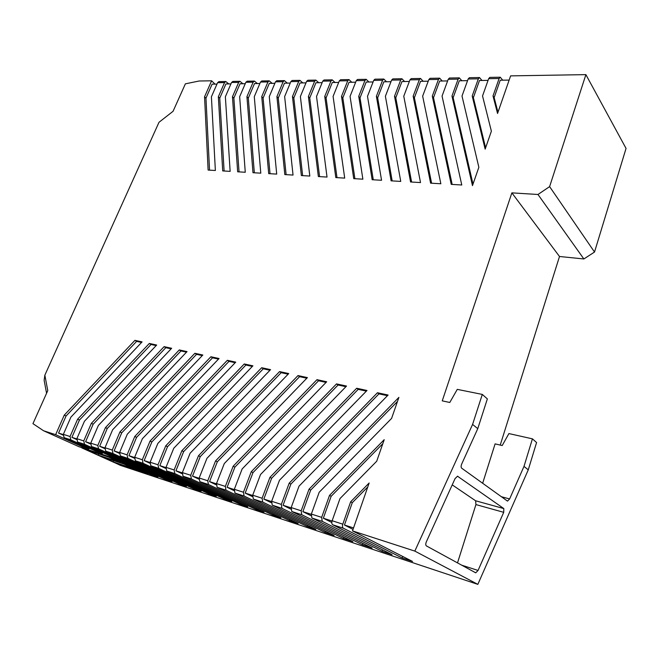 <?xml version="1.0" encoding="UTF-8"?>
<svg xmlns="http://www.w3.org/2000/svg" width="659" height="659" viewBox="0 0 659 659"><rect width="100%" height="100%" fill="white"/><g stroke="black" fill="none" stroke-linecap="round" stroke-linejoin="round"><path stroke-width="0.99" d="M594.525 252.043L626.05 148.423L585.892 74.632L549.614 186.621L594.525 252.043L583.866 258.962L559.499 256.491L511.87 192.865L442.247 400.87L449.792 402.468L457.272 389.37L482.306 394.42L472.585 424.421L414.832 551.097L352.507 530.899L412.526 561.443L402.212 558.016L343.331 528.221C342.4 527.521 342.219 526.17 342.804 524.169L332.144 520.742C331.559 522.727 331.741 524.07 332.688 524.77L392.056 554.647L382.039 551.319L322.21 521.368L321.658 517.373L311.336 514.053L311.896 518.023L372.178 548.041L362.45 544.812L301.748 514.737L301.179 510.791L291.179 507.57L291.764 511.499L352.87 541.632L343.421 538.494L281.928 508.303L281.335 504.407L271.64 501.293L272.249 505.165L334.105 535.405L324.928 532.348L262.71 502.076L262.101 498.229L252.702 495.206L253.32 499.028L315.867 529.342L306.937 526.376L244.077 496.029L243.443 492.232L234.324 489.299L234.966 493.072L298.132 523.452L289.441 520.569L225.988 490.164L225.345 486.416L216.49 483.566L217.149 487.298L280.874 517.719L272.422 514.91L208.433 484.472L207.766 480.765L199.175 478.006L199.842 481.688L264.078 512.142L255.849 509.407L191.382 478.936L190.706 475.279L182.354 472.602L183.037 476.235L247.726 506.713L239.711 504.053L174.816 473.566L174.124 469.949L166.01 467.346L166.702 470.938L231.795 501.425L223.986 498.83L158.712 468.343L158.003 464.776L150.12 462.239L150.829 465.781L216.276 496.268L208.664 493.739L143.052 463.261L142.336 459.735L134.667 457.272L135.383 460.773L201.152 491.243L193.738 488.78L127.821 458.326L127.096 454.842L119.625 452.436L120.358 455.904L186.406 486.35L179.174 483.945L112.994 453.516L112.261 450.072L104.995 447.733L105.728 451.16L172.032 481.572L164.972 479.233L98.562 448.837L97.82 445.435L90.744 443.153L91.494 446.538L158.003 476.918L151.117 474.628L84.509 444.273L83.759 440.912L76.864 438.696L84.451 421.241L156.677 345.044L149.338 343.454L151.026 344.484L156.158 345.596M482.643 483.302L495.098 443.878L502.207 445.542L508.905 433.573L532.423 438.845L536.574 442.535L528.263 469.851L477.841 584.368L120.3 465.328L115.449 462.989M559.499 256.491L500.23 445.08M63.107 435.129L58.56 433.062L66.073 415.994L136.635 341.362L134.938 340.349L142.089 341.889L70.9 417.139L63.346 434.347L64.104 437.658L88.99 448.927L82.383 446.769L55.636 434.676L43.593 430.772L78.965 446.711L111.025 457.231L148.036 474.068L116.198 463.475M151.405 473.903L151.117 474.628M90.497 444.001L85.596 441.752L93.174 424.198L91.354 423.325L83.759 440.912M134.395 458.236L128.917 455.69L136.578 437.354L212.544 357.812L210.888 356.758L219.06 358.521L142.36 438.762L134.667 457.272M165.277 478.475L164.972 479.233M104.74 448.622L99.657 446.275L107.26 428.465L105.448 427.592L97.82 445.435M256.219 508.419L255.849 509.407M198.878 479.175L192.494 476.136L200.245 456.638L198.483 455.748L190.706 475.279M325.357 531.121L324.928 532.348M271.319 502.759L263.839 499.077L271.64 478.269L269.935 477.371L262.101 498.229M382.533 549.853L382.039 551.319M331.798 522.505L323.33 518.221L331.156 496.293L329.508 495.395L321.658 517.373M362.928 543.436L362.45 544.812M310.999 515.7L302.876 511.639L310.694 490.098L309.03 489.2L301.179 510.791M216.185 484.81L209.546 481.622L217.313 461.811L299.581 376.66L298 375.572L307.415 377.607L224.291 463.557L216.49 483.566M240.065 503.105L239.711 504.053M182.065 473.714L175.92 470.806L183.655 451.613L181.876 450.723L174.124 469.949M107.26 428.465L180.97 350.967L179.297 349.929L187.032 351.601L112.631 429.767L104.995 447.733M93.174 424.198L165.804 347.68L164.116 346.65L171.653 348.281L98.356 425.45L90.744 443.153M119.361 453.359L114.089 450.921L121.717 432.848L196.547 354.344L194.883 353.298L202.832 355.012L127.294 434.207L119.625 452.436M179.487 483.162L179.174 483.945M121.717 432.848L119.913 431.974L112.261 450.072M194.059 487.957L193.738 488.78M136.578 437.354L134.774 436.472L127.096 454.842M149.84 463.252L144.156 460.592L151.834 441.975L228.994 361.371L227.347 360.308L235.741 362.129L157.839 443.449L150.12 462.239M209.002 492.883L208.664 493.739M151.834 441.975L150.046 441.085L142.336 459.735M165.73 468.409L159.816 465.625L167.526 446.728L245.898 365.037L244.267 363.966L252.899 365.827L173.754 448.26L166.01 467.346M224.332 497.932L223.986 498.83M167.526 446.728L165.738 445.838L158.003 464.776M183.655 451.613L263.279 368.801L261.664 367.722L270.552 369.641L190.121 453.219L182.354 472.602M200.245 456.638L281.171 372.673L279.564 371.594L288.716 373.571L206.959 458.31L199.175 478.006M272.81 513.872L272.422 514.91M217.313 461.811L215.567 460.913L207.766 480.765M234.019 490.609L227.108 487.265L234.892 467.132L318.544 380.77L316.971 379.675L326.675 381.767L242.141 468.961L234.324 489.299M289.845 519.465L289.441 520.569M234.892 467.132L233.154 466.243L225.345 486.416M252.381 496.589L245.197 493.089L252.99 472.618L338.075 385.004L336.527 383.9L346.527 386.059L260.527 474.521L252.702 495.206M307.358 525.215L306.937 526.376M252.99 472.618L251.268 471.72L243.443 492.232M271.64 478.269L358.208 389.362L356.684 388.25L366.989 390.482L279.482 480.263L271.64 501.293M290.85 509.127L283.057 505.264L290.866 484.093L378.966 393.86L377.459 392.739L388.102 395.038L299.021 486.177L291.179 507.57M343.874 537.192L343.421 538.494M290.866 484.093L289.177 483.195L281.335 504.407M309.03 489.2L398.901 397.377L391.594 418.399L319.187 492.273L311.336 514.053M329.508 495.395L384.205 439.677L376.726 461.209L339.995 498.575L332.144 520.742M402.731 556.46L402.212 558.016M353.026 529.399L344.459 525.009L352.277 502.693L350.654 501.796L342.804 524.169M350.654 501.796L369.147 483.006L352.507 530.899M461.835 80.744L459.307 77.869L458.12 79.129L448.227 79.278L442.057 96.09L461.778 184.998L451.234 184.372L432.288 96.115L438.466 79.418L439.66 78.174L442.238 81.008M467.552 80.662L459.29 80.777L453.153 97.68L451.967 96.057L458.12 79.129M373.093 81.955L366.215 82.045L360.02 97.861L358.727 96.338L372.154 179.718L381.553 180.278L367.5 96.313L373.711 80.382L374.938 79.187L383.818 79.047L386.528 81.774M335.027 82.474L332.218 79.863L330.975 81.016L322.745 81.131L316.526 96.469L327.029 177.065L318.363 176.554L308.404 96.494L314.623 81.255L315.875 80.118L318.717 82.696M338.685 82.424L332.276 82.515L326.073 97.919L324.747 96.445L330.975 81.016M259.885 83.504L254.506 83.578L248.319 98.067L246.927 96.684L252.982 172.707L260.791 173.169L254.292 96.659L260.503 82.054L261.763 80.966L269.218 80.851L272.134 83.331M242.891 83.734L239.942 81.304L238.665 82.383L231.556 82.482L225.37 96.741L230.139 171.365L222.709 170.92L218.351 96.766L219.752 98.125L224.109 171.002M245.247 83.701L240.041 83.775L233.863 98.092L232.47 96.725L238.665 82.383M481.976 80.464L479.505 77.548L478.335 78.833L468.162 78.981L462.008 96.033L478.854 167.279L472.478 185.624L451.967 96.057M488.055 80.382L479.48 80.505L473.36 97.647L472.198 96L478.335 78.833M423.169 81.271L420.541 78.47L419.338 79.706L409.964 79.846L403.769 96.206L420.516 182.568L410.565 181.983L394.519 96.23L400.721 79.978L401.932 78.767L404.601 81.527M428.226 81.205L420.557 81.304L414.379 97.754L413.152 96.173L419.338 79.706M351.758 82.243L348.982 79.599L347.738 80.76L339.303 80.892L333.083 96.42L344.706 178.103L335.81 177.584L324.747 96.445M355.671 82.194L349.031 82.284L342.828 97.886L341.519 96.395L347.738 80.76M290.24 83.083L284.474 83.166L278.279 98.01L276.912 96.593L284.828 174.577L293.041 175.063L284.639 96.568L290.858 81.609L292.118 80.489L299.944 80.365L302.81 82.919M257.339 83.536L254.407 81.082L253.138 82.169L245.856 82.276L239.654 96.7L245.272 172.254L237.652 171.801L232.47 96.725M246.927 96.684L253.138 82.169M247.199 81.197L245.856 82.276M274.877 83.298L269.309 83.372L263.114 98.043L261.738 96.634L267.949 81.947L269.218 80.851M261.738 96.634L268.699 173.63L276.706 174.1L269.276 96.609L275.495 81.831L276.755 80.727L284.391 80.612L287.283 83.125M276.912 96.593L283.131 81.724L284.391 80.612M305.99 82.869L300.018 82.952L293.815 97.985L292.464 96.543L298.684 81.494L299.944 80.365M292.464 96.543L301.369 175.558L309.812 176.052L300.38 96.519L306.608 81.37L307.86 80.241L315.875 80.118M322.136 82.655L315.949 82.737L309.746 97.952L308.404 96.494M324.071 79.986L322.745 81.131M340.612 79.731L339.303 80.892M341.519 96.395L353.726 178.638L362.878 179.174L350.061 96.371L356.28 80.637L357.516 79.459L366.173 79.327L368.916 82.013M358.727 96.338L364.938 80.513L366.173 79.327M390.985 81.708L383.851 81.807L377.656 97.82L376.388 96.288L382.599 80.25L383.818 79.047M376.388 96.288L391.092 180.838L400.754 181.406L385.391 96.263L391.594 80.118L392.813 78.907L401.932 78.767M409.354 81.461L401.957 81.559L395.779 97.787L394.519 96.23M411.241 78.619L409.964 79.846M413.152 96.173L430.607 183.161L440.846 183.762L422.65 96.148L428.836 79.566L430.039 78.322L439.66 78.174M447.618 80.933L439.66 81.049L433.498 97.721L432.288 96.115M449.479 78.017L448.227 79.278M469.397 77.704L468.162 78.981M472.198 96L485.156 149.14L491.383 131.199L482.536 95.967L488.657 78.676L489.818 77.383L500.28 77.227L499.127 78.52L488.657 78.676M502.693 80.184L500.28 77.227M509.143 80.093L500.239 80.217L494.151 97.606L493.014 95.934L499.127 78.52M493.014 95.934L497.553 113.455L510.61 75.876L585.892 74.632M76.625 439.504L71.905 437.354L79.442 420.047L151.026 344.484M79.442 420.047L77.63 419.173L149.338 343.454M66.073 415.994L64.252 415.129L134.938 340.349M233.863 98.092L239.036 171.884M216.984 84.088L212.124 84.154L205.962 98.15L209.546 170.146M205.962 98.15L204.554 96.807L208.12 170.063L215.369 170.492L211.407 96.791L217.594 82.696L218.945 81.634M248.319 98.067L254.333 172.782M263.114 98.043L270.025 173.712M278.279 98.01L286.121 174.66M293.815 97.985L302.638 175.632M309.746 97.952L319.59 176.628M326.073 97.919L337.004 177.65M342.828 97.886L354.896 178.704M360.02 97.861L373.274 179.783M377.656 97.82L392.171 180.895M395.779 97.787L411.603 182.041M414.379 97.754L431.596 183.218M433.498 97.721L452.173 184.429M473.36 97.647L485.617 147.805M453.153 97.68L472.997 184.116M91.354 423.325L164.116 346.65M165.804 347.68L171.126 348.833M136.635 341.362L141.578 342.433M105.448 427.592L179.297 349.929M180.97 350.967L186.497 352.161M119.913 431.974L194.883 353.298M196.547 354.344L202.288 355.588M134.774 436.472L210.888 356.758M212.544 357.812L218.508 359.097M150.046 441.085L227.347 360.308M228.994 361.371L235.181 362.714M165.738 445.838L244.267 363.966M245.898 365.037L252.331 366.429M181.876 450.723L261.664 367.722M263.279 368.801L269.968 370.251M198.483 455.748L279.564 371.594M281.171 372.673L288.123 374.18M215.567 460.913L298 375.572M299.581 376.66L306.814 378.233M233.154 466.243L316.971 379.675M318.544 380.77L326.065 382.401M251.268 471.72L336.527 383.9M338.075 385.004L345.909 386.701M269.935 477.371L356.684 388.25M358.208 389.362L366.363 391.125M289.177 483.195L377.459 392.739M378.966 393.86L387.451 395.697M331.156 496.293L382.813 443.68M310.694 490.098L397.484 401.446M477.841 584.368L414.832 551.097M76.864 438.696L77.622 442.041L102.466 453.343L95.687 451.118L70.818 439.833L70.06 436.513L77.63 419.173M214.991 84.113L211.605 80.802L199.117 81.008L185.385 83.833L173.062 111.297L159 122.286L44.853 375.169L47.769 390.614L32.95 423.655L43.593 430.772M55.636 434.676L64.252 415.129M583.866 258.962L537.983 194.487L511.87 192.865M537.983 194.487L549.614 186.621M228.78 83.924L225.806 81.527L224.538 82.589L218.351 96.766M211.605 80.802L204.554 96.807M96 450.402L95.687 451.118M332.054 521.022L323.33 518.221M311.246 514.325L302.876 511.639M291.089 507.842L283.057 505.264M271.549 501.565L263.839 499.077M252.611 495.469L245.197 493.089M234.233 489.563L227.108 487.265M216.399 483.821L209.546 481.622M199.084 478.253L192.494 476.136M182.263 472.849L175.92 470.806M165.92 467.585L159.816 465.625M150.03 462.478L144.156 460.592M134.576 457.511L128.917 455.69M119.534 452.667L114.089 450.921M104.905 447.963L99.657 446.275M90.654 443.383L85.596 441.752M232.907 81.419L231.556 82.482M528.263 469.851L524.004 466.374L509.629 498.937L507.496 501.112L461.671 468.178C460.921 467.363 460.938 465.971 461.704 464.01L477.767 428.655L487.355 398.893L482.306 394.42M477.767 428.655L472.585 424.421M46.567 393.291L44.137 380.309L44.853 375.169M524.004 466.374L532.423 438.845M503.822 508.575L503.723 512.323L478.055 570.455L475.716 572.828L426.389 545.899C425.574 545.182 425.557 543.823 426.348 541.813L455.097 478.549L457.527 476.226L503.822 508.575L475.633 500.791L452.222 484.884M457.503 562.918L475.922 504.58L475.633 500.791M230.947 83.899L225.922 83.965L219.752 98.125M494.151 97.606L497.957 112.285M353.537 527.933L344.459 525.009M76.782 438.919L71.905 437.354M82.68 446.069L82.383 446.769M63.256 434.569L58.56 433.062M352.277 502.693L367.78 486.943M112.236 457.783L81.485 447.535M123.793 464.01L135.252 469.208L113.241 461.901L101.733 456.712L123.793 464.01M81.807 447.906L114.806 462.775L145.005 472.808L112.195 457.89M108.578 457.107L120.424 462.478L98.348 455.188L86.461 449.825L108.578 457.107M113.241 461.901L113.669 460.657M98.759 453.878L98.348 455.188M332.688 524.77L343.331 528.221M311.896 518.023L322.21 521.368M291.764 511.499L301.748 514.737M272.249 505.165L281.928 508.303M253.32 499.028L262.71 502.076M234.966 493.072L244.077 496.029M217.149 487.298L225.988 490.164M199.842 481.688L208.433 484.472M183.037 476.235L191.382 478.936M166.702 470.938L174.816 473.566M150.829 465.781L158.712 468.343M135.383 460.773L143.052 463.261M120.358 455.904L127.821 458.326M105.728 451.16L112.994 453.516M91.494 446.538L98.562 448.837M77.622 442.041L84.509 444.273M64.104 437.658L70.818 439.833M70.06 436.513L63.346 434.347M438.466 79.418L428.836 79.566M400.721 79.978L391.594 80.118M382.599 80.25L373.711 80.382M364.938 80.513L356.28 80.637M314.623 81.255L306.608 81.37M298.684 81.494L290.858 81.609M283.131 81.724L275.495 81.831M267.949 81.947L260.503 82.054M224.538 82.589L217.594 82.696M501.178 496.672L509.629 498.937M475.922 504.58L503.723 512.323M461.481 565.101L478.055 570.455M457.387 476.226L457.947 476.375M218.87 81.634L225.806 81.527M232.833 81.419L239.942 81.304M469.332 77.704L479.505 77.548M449.413 78.017L459.307 77.869M411.175 78.619L420.541 78.47M340.546 79.731L348.982 79.599M323.997 79.986L332.218 79.863M247.125 81.197L254.407 81.082"/></g></svg>
